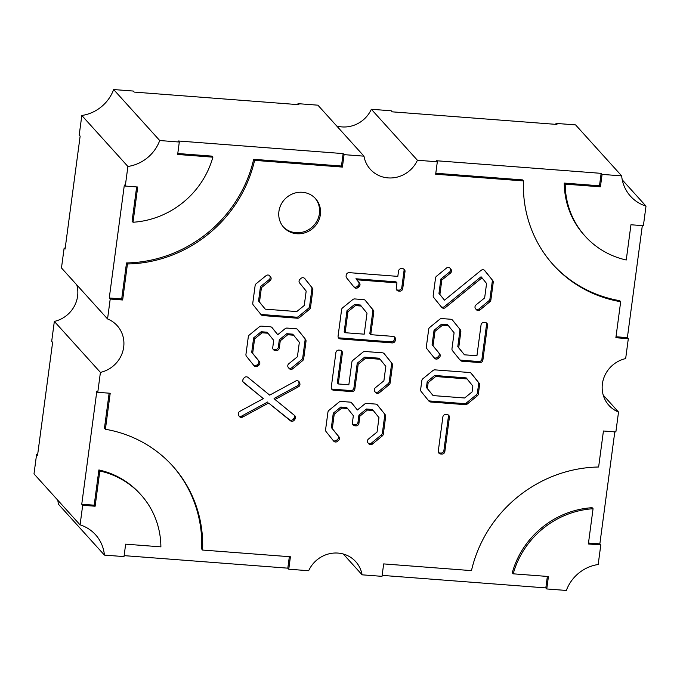 <?xml version="1.0" encoding="UTF-8"?>
<svg xmlns="http://www.w3.org/2000/svg" width="680" height="680" viewBox="0 0 680 680"><rect width="100%" height="100%" fill="white"/><g stroke="black" fill="none" stroke-linecap="round" stroke-linejoin="round"><path stroke-width="1.02" d="M373.787 312.103A2.788 2.635 137.9 0 0 373.243 310.131L365.5 300.551A2.788 2.635 137.9 0 0 363.707 299.625L354.773 298.936A2.788 2.635 137.9 0 0 352.767 299.582L342.652 307.785A2.788 2.635 137.9 0 0 341.598 309.638L338.079 336.048A2.788 2.635 137.9 0 0 340.408 338.946L392.224 342.907A2.788 2.635 137.9 0 0 395.275 340.425L395.428 339.286A2.788 2.635 137.9 0 0 393.091 336.379L370.753 334.671L373.787 312.103L372.844 311.066A2.788 2.635 137.9 0 0 372.308 309.094L373.243 310.131M339.447 438.736A2.788 2.635 137.9 0 0 338.912 436.764L332.316 428.621L334.22 414.222L341.734 408.085L347.607 408.536L353.345 415.675L352.393 422.866A2.788 2.635 137.9 0 0 354.722 425.774L355.861 425.858A2.788 2.635 137.9 0 0 358.921 423.368L359.881 416.168L367.37 410.048L373.26 410.499L378.981 417.656L377.06 432.046L368.475 439.025A2.788 2.635 137.9 0 0 367.965 442.841L368.679 443.734A2.788 2.635 137.9 0 0 372.504 444.014L382.296 435.931A2.788 2.635 137.9 0 0 383.325 434.095L385.662 416.576A2.788 2.635 137.9 0 0 385.126 414.622L377.468 405.025A2.788 2.635 137.9 0 0 375.666 404.09L366.69 403.401A2.788 2.635 137.9 0 0 364.684 404.048L357.399 409.98L351.849 403.061A2.788 2.635 137.9 0 0 350.047 402.126L341.079 401.438A2.788 2.635 137.9 0 0 339.065 402.084L328.984 410.32A2.788 2.635 137.9 0 0 327.938 412.156L325.584 429.692A2.788 2.635 137.9 0 0 326.111 431.655L333.65 441.073A2.788 2.635 137.9 0 0 337.493 441.346L338.427 440.555A2.788 2.635 137.9 0 0 339.447 438.736M333.175 440.478A2.788 2.635 137.9 0 0 336.549 440.3L337.493 439.518A2.788 2.635 137.9 0 0 337.969 435.727L338.912 436.764M271.116 278.825A2.788 2.635 137.9 0 0 270.58 276.853L269.866 275.961A2.788 2.635 137.9 0 0 266.05 275.672L256.164 283.73A2.788 2.635 137.9 0 0 255.119 285.575L252.781 303.093A2.788 2.635 137.9 0 0 253.325 305.065L261.069 314.636A2.788 2.635 137.9 0 0 262.863 315.571L297.432 318.214A2.788 2.635 137.9 0 0 299.455 317.56L309.468 309.349A2.788 2.635 137.9 0 0 310.505 307.504L312.843 289.995A2.788 2.635 137.9 0 0 312.315 288.039L304.878 278.655A2.788 2.635 137.9 0 0 301.027 278.375L300.084 279.157A2.788 2.635 137.9 0 0 299.608 282.957L306.178 291.074L304.257 305.481L296.752 311.567L265.26 309.153L259.497 302.056L261.418 287.657L270.062 280.678A2.788 2.635 137.9 0 0 271.116 278.825M261.418 287.657L260.474 286.611L269.127 279.633A2.788 2.635 137.9 0 0 269.646 275.817L270.58 276.853M440.198 355.835A2.788 2.635 137.9 0 0 439.654 353.863L433.05 345.738L434.988 331.339L442.502 325.21L448.366 325.661L454.096 332.792L451.971 348.738A2.788 2.635 137.9 0 0 452.506 350.71L460.233 360.281A2.788 2.635 137.9 0 0 462.026 361.216L479.833 362.576A2.788 2.635 137.9 0 0 482.885 360.085L487.517 325.389A2.788 2.635 137.9 0 0 485.18 322.49L484.1 322.405A2.788 2.635 137.9 0 0 481.049 324.896L476.927 355.759L464.431 354.807L458.719 347.709L460.836 331.721A2.788 2.635 137.9 0 0 460.3 329.757L452.591 320.186A2.788 2.635 137.9 0 0 450.798 319.251L441.821 318.563A2.788 2.635 137.9 0 0 439.807 319.209L429.734 327.42A2.788 2.635 137.9 0 0 428.689 329.264L426.351 346.783A2.788 2.635 137.9 0 0 426.887 348.738L434.426 358.156A2.788 2.635 137.9 0 0 438.269 358.428L439.187 357.654A2.788 2.635 137.9 0 0 440.198 355.835M433.95 357.561A2.788 2.635 137.9 0 0 437.325 357.382L438.243 356.618A2.788 2.635 137.9 0 0 438.71 352.818L439.654 353.863M444.839 451.596L449.378 417.435A2.788 2.635 137.9 0 0 447.04 414.536L445.927 414.451A2.788 2.635 137.9 0 0 442.867 416.933L438.294 451.095A2.788 2.635 137.9 0 0 440.623 453.993L441.787 454.087A2.788 2.635 137.9 0 0 444.839 451.596L443.896 450.551A2.788 2.635 137.9 0 0 443.896 450.551L448.435 416.389A2.788 2.635 137.9 0 0 448.205 414.911M359.983 284.971A2.788 2.635 137.9 0 0 359.448 283.007L356.864 279.811L396.967 282.88L396.262 288.167A2.788 2.635 137.9 0 0 398.591 291.065L399.67 291.15A2.788 2.635 137.9 0 0 402.721 288.66L405.008 271.567A2.788 2.635 137.9 0 0 402.671 268.659L401.591 268.583A2.788 2.635 137.9 0 0 398.539 271.065L397.817 276.377L349.256 272.654A2.788 2.635 137.9 0 0 346.197 275.213L346.111 276.003A2.788 2.635 137.9 0 0 346.647 277.899L354.186 287.291A2.788 2.635 137.9 0 0 358.003 287.589L358.947 286.824A2.788 2.635 137.9 0 0 359.983 284.971M353.71 286.697A2.788 2.635 137.9 0 0 357.059 286.543L358.003 285.778A2.788 2.635 137.9 0 0 358.504 281.962L359.448 283.007M259.828 363.418A2.788 2.635 137.9 0 0 259.284 361.437L252.662 353.311L254.6 338.895L262.115 332.784L267.979 333.234L273.692 340.349L272.748 347.556A2.788 2.635 137.9 0 0 275.085 350.447L276.25 350.54A2.788 2.635 137.9 0 0 279.301 348.041L280.245 340.841L287.708 334.747L293.624 335.197L299.344 342.312L297.423 356.745L288.839 363.707A2.788 2.635 137.9 0 0 288.32 367.523L289.043 368.416A2.788 2.635 137.9 0 0 292.859 368.696L302.651 360.629A2.788 2.635 137.9 0 0 303.679 358.793L306.017 341.258A2.788 2.635 137.9 0 0 305.49 339.295L297.806 329.707A2.788 2.635 137.9 0 0 296.004 328.763L287.07 328.083A2.788 2.635 137.9 0 0 285.065 328.721L277.754 334.679L272.187 327.743A2.788 2.635 137.9 0 0 270.394 326.8L261.435 326.12A2.788 2.635 137.9 0 0 259.42 326.765L249.348 334.993A2.788 2.635 137.9 0 0 248.302 336.838L245.948 354.348A2.788 2.635 137.9 0 0 246.475 356.32L254.04 365.729A2.788 2.635 137.9 0 0 257.848 366.027L258.782 365.262A2.788 2.635 137.9 0 0 259.828 363.418M253.555 365.135A2.788 2.635 137.9 0 0 256.904 364.981L257.848 364.225A2.788 2.635 137.9 0 0 258.341 360.4L259.284 361.437M272.986 349.036A2.788 2.635 137.9 0 0 274.142 349.409L275.306 349.495A2.788 2.635 137.9 0 0 278.358 347.004L279.301 348.041M295.511 417.843A2.788 2.635 137.9 0 0 294.61 415.514L275.017 399.508L298.435 386.809A2.788 2.635 137.9 0 0 299.803 383.409L299.421 382.355A2.788 2.635 137.9 0 0 295.664 381.046L269.688 395.131L247.962 377.392A2.788 2.635 137.9 0 0 243.975 378.037L243.287 379.015A2.788 2.635 137.9 0 0 243.678 382.619L263.33 398.616L239.845 411.341A2.788 2.635 137.9 0 0 238.527 414.868L238.96 415.879A2.788 2.635 137.9 0 0 242.667 417.07L268.608 403.036L290.351 420.725A2.788 2.635 137.9 0 0 294.338 420.061L295.01 419.101A2.788 2.635 137.9 0 0 295.511 417.843M268.608 403.036L289.408 419.679A2.788 2.635 137.9 0 0 293.394 419.016L294.066 418.064A2.788 2.635 137.9 0 0 294.312 415.267M275.017 399.508L274.074 398.463L297.491 385.773A2.788 2.635 137.9 0 0 298.86 382.373L299.803 383.409M451.503 271.269A2.788 2.635 137.9 0 0 450.985 269.331L450.271 268.413A2.788 2.635 137.9 0 0 446.437 268.099L436.568 276.182A2.788 2.635 137.9 0 0 435.531 278.026L433.194 295.536A2.788 2.635 137.9 0 0 433.729 297.508L441.635 307.309A2.788 2.635 137.9 0 0 445.442 307.598L481.992 277.805L486.574 283.5L484.644 297.925L476.06 304.887A2.788 2.635 137.9 0 0 475.55 308.703L476.263 309.596A2.788 2.635 137.9 0 0 480.088 309.876L489.863 301.784A2.788 2.635 137.9 0 0 490.883 299.957L493.221 282.438A2.788 2.635 137.9 0 0 492.694 280.483L484.848 270.683A2.788 2.635 137.9 0 0 481.032 270.394L444.499 300.177L439.9 294.482L441.804 280.075L450.449 273.122A2.788 2.635 137.9 0 0 451.503 271.269M441.804 280.075L440.869 279.038L449.506 272.085A2.788 2.635 137.9 0 0 450.05 268.286L450.985 269.331M278.919 211.429A21.428 20.247 137.9 0 0 283.738 227.383A21.428 20.247 137.9 0 0 305.558 232.585A21.428 20.247 137.9 0 0 320.365 214.6A21.428 20.247 137.9 0 0 315.537 198.645A21.428 20.247 137.9 0 0 293.718 193.434A21.428 20.247 137.9 0 0 278.919 211.429M283.279 226.856A21.428 20.247 137.9 0 0 304.963 231.421A21.428 20.247 137.9 0 0 319.422 213.562A21.428 20.247 137.9 0 0 315.061 198.135M625.659 358.589A28.934 27.336 137.9 0 0 602.404 383.809A28.934 27.336 137.9 0 0 608.914 405.348A28.934 27.336 137.9 0 0 618.528 412.046L615.867 431.953L603.432 431.001L598.63 467.007A128.579 121.499 137.9 0 0 471.469 570.622L383.673 563.907L382.007 576.342L362.1 574.821A28.934 27.336 137.9 0 0 355.742 561.671A28.934 27.336 137.9 0 0 308.661 570.733L288.753 569.202L290.411 556.767L202.606 550.052A128.579 121.499 137.9 0 0 172.652 465.978A128.579 121.499 137.9 0 0 105.4 429.258L110.203 393.261L97.767 392.309L100.419 372.394A28.934 27.336 137.9 0 0 122.23 353.099A28.934 27.336 137.9 0 0 117.164 325.635A28.934 27.336 137.9 0 0 107.55 318.937L110.211 299.03L122.646 299.982L127.449 263.976A128.579 121.499 137.9 0 0 254.6 160.361L342.405 167.076L344.063 154.641L363.978 156.162A28.934 27.336 137.9 0 0 370.337 169.311A28.934 27.336 137.9 0 0 417.418 160.25L437.325 161.781L435.667 174.216L523.472 180.931A128.579 121.499 137.9 0 0 553.427 265.004A128.579 121.499 137.9 0 0 620.678 301.725L615.876 337.73L628.312 338.674L625.659 358.589M338.946 350.098A2.788 2.635 137.9 0 0 335.894 352.589L331.262 387.311A2.788 2.635 137.9 0 0 333.591 390.209L351.789 391.603A2.788 2.635 137.9 0 0 354.841 389.113L358.181 364.259L365.653 358.156L380.094 359.261L385.824 366.375L383.902 380.8L375.317 387.77A2.788 2.635 137.9 0 0 374.799 391.578L375.522 392.471A2.788 2.635 137.9 0 0 379.338 392.76L389.13 384.693A2.788 2.635 137.9 0 0 390.159 382.857L392.496 365.322A2.788 2.635 137.9 0 0 391.969 363.358L384.285 353.762A2.788 2.635 137.9 0 0 382.483 352.826L364.99 351.483A2.788 2.635 137.9 0 0 362.984 352.129L352.877 360.357A2.788 2.635 137.9 0 0 351.841 362.21L348.849 384.761L338.274 383.953L342.38 353.082A2.788 2.635 137.9 0 0 340.043 350.183L338.946 350.098M422.883 378.743A2.788 2.635 137.9 0 0 421.846 380.579L420.631 389.538A2.788 2.635 137.9 0 0 421.166 391.51L428.91 401.089A2.788 2.635 137.9 0 0 430.712 402.016L465.273 404.659A2.788 2.635 137.9 0 0 467.287 404.013L477.317 395.82A2.788 2.635 137.9 0 0 478.363 393.975L479.562 385.007A2.788 2.635 137.9 0 0 479.035 383.044L471.367 373.456A2.788 2.635 137.9 0 0 469.565 372.512L434.979 369.869A2.788 2.635 137.9 0 0 432.964 370.515L422.883 378.743M127.449 263.976L126.506 262.939L121.703 298.936L109.268 297.984L110.211 299.03M109.268 297.984L124.346 185.019L125.281 186.056L127.899 166.472L81.821 115.49L79.203 135.073L80.147 136.119L65.076 249.084L64.133 248.047L61.472 267.954L107.55 318.937M57.741 500.148A38.573 36.448 -42.1 0 1 58.335 504.118L104.414 555.101L123.998 556.597L125.656 544.162L160.888 546.856A85.722 81.005 137.9 0 0 140.853 494.717L139.91 493.68A85.722 81.005 137.9 0 0 98.889 469.948L94.189 505.189L81.753 504.237L82.688 505.274L80.078 524.866L34 473.883L36.609 454.291L37.68 454.376M81.753 504.237L96.823 391.263L97.767 392.309M100.419 372.394L54.34 321.411L51.688 341.326L52.623 342.363L37.553 455.328L36.609 454.291M289.34 556.69L287.81 568.165L288.753 569.202M287.81 568.165L124.126 555.637M547.358 576.436L545.827 587.911L546.771 588.957L566.355 590.452A38.573 36.448 137.9 0 1 598.179 564.51L600.797 544.927L588.361 543.975L593.062 508.733A85.722 81.005 137.9 0 0 513.196 573.818L548.428 576.512L546.771 588.957M545.827 587.911L382.135 575.382M362.1 574.821L343.298 554.013M614.796 431.876L599.854 543.881L600.797 544.927M618.528 412.046L603.228 395.114M642.319 225.624L627.376 337.637L628.312 338.674M437.325 161.781L436.381 160.735L601.145 173.349L602.081 174.386L621.664 175.882A38.573 36.448 137.9 0 0 630.521 196.239A38.573 36.448 137.9 0 0 646 206.117L622.26 179.851M646 206.117L643.39 225.709L630.955 224.757L626.246 259.998A85.722 81.005 137.9 0 1 585.225 236.266A85.722 81.005 137.9 0 1 565.19 184.127L600.423 186.821L602.081 174.386M621.664 175.882L575.586 124.899L556.002 123.403L556.946 124.44L392.19 111.834L391.247 110.797L371.339 109.268A28.934 27.336 -42.1 0 1 336.702 125.987M417.418 160.25L371.339 109.268M344.063 154.641L343.128 153.595L178.373 140.989L179.307 142.035L159.724 140.531L113.645 89.547A38.573 36.448 -42.1 0 1 81.821 115.49M363.978 156.162L317.9 105.179L297.993 103.657L298.928 104.695L134.172 92.089L133.229 91.043L113.645 89.547M125.281 186.056L137.717 187.008L133.017 222.25A85.722 81.005 137.9 0 0 212.882 157.165L177.65 154.47L179.307 142.035M127.899 166.472A38.573 36.448 137.9 0 0 159.724 140.531M140.853 494.717A85.722 81.005 137.9 0 0 99.824 470.985L95.123 506.226L82.688 505.274M104.414 555.101A38.573 36.448 137.9 0 0 95.548 534.744A38.573 36.448 137.9 0 0 80.078 524.866M76.772 284.886A28.934 27.336 -42.1 0 1 54.34 321.411M64.133 248.047L65.203 248.124M297.857 104.618L297.993 103.657M555.875 124.364L556.002 123.403M94.189 505.189L95.123 506.226M109.131 393.176L104.456 428.213L105.4 429.258M172.176 465.46A128.579 121.499 137.9 0 1 201.671 549.006L202.606 550.052M98.889 469.948L99.824 470.985M601.145 173.349L599.479 185.784L600.423 186.821M599.479 185.784L564.255 183.09L565.19 184.127M564.255 183.09A85.722 81.005 137.9 0 0 584.281 235.229L585.225 236.266M627.376 337.637L616.004 336.77M552.959 264.486A128.579 121.499 137.9 0 0 619.744 300.688L620.678 301.725M435.795 173.256L522.529 179.894L523.472 180.931M599.854 543.881L588.489 543.014M513.196 573.818L512.252 572.781A85.722 81.005 137.9 0 1 592.119 507.696L593.062 508.733M121.703 298.936L122.646 299.982M136.655 186.932L132.073 221.204L133.017 222.25M177.778 153.51L211.939 156.119L212.882 157.165M343.128 153.595L341.471 166.039L342.405 167.076M341.471 166.039L253.666 159.316L254.6 160.361M126.506 262.939A128.579 121.499 137.9 0 0 253.666 159.316M475.779 308.992A2.788 2.635 137.9 0 0 479.154 308.83L480.088 309.876M441.142 306.697A2.788 2.635 137.9 0 0 444.499 306.552L481.049 276.769L481.992 277.805M440.869 279.038L438.965 293.445L439.9 294.482M438.965 293.445L444.499 300.177M484.381 270.24L492.694 280.483M479.154 308.83L488.92 300.747A2.788 2.635 137.9 0 0 489.948 298.92L492.286 281.401A2.788 2.635 137.9 0 0 491.75 279.438M239.011 415.999A2.788 2.635 137.9 0 0 241.723 416.032L242.667 417.07M243.032 381.82L263.33 398.616M298.86 382.373L298.477 381.319A2.788 2.635 137.9 0 0 298.384 381.08M267.673 401.999L241.723 416.032M262.115 332.784L261.171 331.747L267.045 332.197L267.979 333.234M261.171 331.747L253.657 337.85L254.6 338.895M253.657 337.85L251.719 352.274L252.662 353.311M251.719 352.274L258.341 360.4M271.728 327.301L277.754 334.679M297.339 329.256L305.49 339.295M288.558 367.812A2.788 2.635 137.9 0 0 291.924 367.65L301.707 359.584A2.788 2.635 137.9 0 0 302.736 357.748L305.082 340.212A2.788 2.635 137.9 0 0 304.547 338.257M287.708 334.747L286.773 333.701L292.68 334.161L293.624 335.197M286.773 333.701L279.301 339.804L280.245 340.841M279.301 339.804L278.358 347.004M396.491 289.654A2.788 2.635 137.9 0 0 397.655 290.028L398.735 290.113A2.788 2.635 137.9 0 0 401.786 287.623L404.065 270.521A2.788 2.635 137.9 0 0 403.835 269.034M356.864 279.811L355.921 278.774L396.024 281.843L396.967 282.88M355.921 278.774L358.504 281.962M438.523 452.583A2.788 2.635 137.9 0 0 439.688 452.956L440.844 453.041A2.788 2.635 137.9 0 0 443.896 450.56M428.417 400.477A2.788 2.635 137.9 0 0 429.769 400.979L430.712 402.016M470.9 373.005L478.091 382.007A2.788 2.635 137.9 0 1 478.618 383.962L477.419 392.938A2.788 2.635 137.9 0 1 476.383 394.782L466.344 402.976A2.788 2.635 137.9 0 1 464.338 403.623L429.769 400.979M433.083 395.582L426.42 387.49L427.227 381.556L434.699 375.471L466.216 377.901L472.846 386.036L472.081 391.935L464.618 397.995L433.083 395.582L427.363 388.526L428.171 382.602L435.633 376.516L467.16 378.947M426.42 387.49L427.363 388.526M427.227 381.556L428.171 382.602M434.699 375.471L435.633 376.516M459.739 359.677A2.788 2.635 137.9 0 0 461.091 360.171L478.89 361.539A2.788 2.635 137.9 0 0 481.942 359.048L486.574 324.351A2.788 2.635 137.9 0 0 486.344 322.864M442.502 325.21L441.567 324.173L447.431 324.624L448.366 325.661M441.567 324.173L434.044 330.293L434.988 331.339M434.044 330.293L432.106 344.7L433.05 345.738M432.106 344.7L438.71 352.818M452.14 319.745L460.3 329.757M458.719 347.709L457.785 346.673L459.892 330.684A2.788 2.635 137.9 0 0 459.357 328.721M457.785 346.673L464.431 354.807M260.474 286.611L258.553 301.01L259.497 302.056M258.553 301.01L265.26 309.153M304.394 278.188L312.315 288.039M260.576 314.024A2.788 2.635 137.9 0 0 261.927 314.525L296.488 317.177A2.788 2.635 137.9 0 0 298.512 316.523L308.524 308.303A2.788 2.635 137.9 0 0 309.561 306.468L311.899 288.957A2.788 2.635 137.9 0 0 311.372 287.002M352.623 424.354A2.788 2.635 137.9 0 0 353.787 424.728L354.926 424.813A2.788 2.635 137.9 0 0 357.977 422.331L358.921 423.368M341.734 408.085L340.799 407.048L346.664 407.499L347.607 408.536M340.799 407.048L333.276 413.185L334.22 414.222M333.276 413.185L331.381 427.575L332.316 428.621M331.381 427.575L337.969 435.727M351.39 402.62L357.399 409.98M377 404.575L385.126 414.622M368.195 443.131A2.788 2.635 137.9 0 0 371.569 442.977L381.352 434.885A2.788 2.635 137.9 0 0 382.381 433.058L384.719 415.539A2.788 2.635 137.9 0 0 384.192 413.576M367.37 410.048L366.435 409.012L372.317 409.462L373.26 410.499M366.435 409.012L358.938 415.131L359.881 416.168M358.938 415.131L357.977 422.331M338.274 383.953L337.339 382.908L341.436 352.045A2.788 2.635 137.9 0 0 341.207 350.557M383.817 353.32L391.969 363.358M375.037 391.875A2.788 2.635 137.9 0 0 378.403 391.714L388.186 383.648A2.788 2.635 137.9 0 0 389.215 381.811L391.561 364.276A2.788 2.635 137.9 0 0 391.025 362.312M365.653 358.156L364.709 357.111L379.159 358.216L380.094 359.261M364.709 357.111L357.238 363.214L358.181 364.259M357.238 363.214L353.898 388.076L354.841 389.113M331.491 388.798A2.788 2.635 137.9 0 0 332.656 389.173L350.846 390.558A2.788 2.635 137.9 0 0 353.898 388.076M338.308 337.535A2.788 2.635 137.9 0 0 339.473 337.909L391.28 341.87A2.788 2.635 137.9 0 0 394.332 339.379L394.485 338.24A2.788 2.635 137.9 0 0 394.255 336.753M372.844 311.066A2.788 2.635 137.9 0 0 372.844 311.058L369.818 333.633L370.753 334.671M365.058 300.126L372.308 309.094M345.134 332.716L344.199 331.67L346.995 310.666L354.493 304.547L360.332 305.014L367.004 313.174L364.225 334.169L345.134 332.716L347.939 311.703L355.427 305.592L361.275 306.051M346.995 310.666L347.939 311.703M354.493 304.547L355.427 305.592M444.499 306.552L445.442 307.598M449.506 272.085L450.449 273.122M492.286 281.401L493.221 282.438M489.948 298.92L490.883 299.957M488.92 300.747L489.863 301.784M243.176 382.058L243.678 382.619M298.477 381.319L299.421 382.355M297.491 385.773L298.435 386.809M294.066 418.064L295.01 419.101M293.394 419.016L294.338 420.061M289.408 419.679L290.351 420.725M275.306 349.495L276.25 350.54M274.142 349.409L275.085 350.447M257.848 364.225L258.782 365.262M256.904 364.981L257.848 366.027M305.082 340.212L306.017 341.258M302.736 357.748L303.679 358.793M301.707 359.584L302.651 360.629M291.924 367.65L292.859 368.696M404.065 270.521L405.008 271.567M401.786 287.623L402.721 288.66M398.735 290.113L399.67 291.15M397.655 290.028L398.591 291.065M358.003 285.778L358.947 286.824M357.059 286.543L358.003 287.589M448.435 416.389L449.378 417.435M440.844 453.041L441.787 454.087M439.688 452.956L440.623 453.993M478.091 382.007L479.035 383.044M478.618 383.962L479.562 385.007M477.419 392.938L478.363 393.975M476.383 394.782L477.317 395.82M466.344 402.976L467.287 404.013M464.338 403.623L465.273 404.659M486.574 324.351L487.517 325.389M481.942 359.048L482.885 360.085M478.89 361.539L479.833 362.576M461.091 360.171L462.026 361.216M438.243 356.618L439.187 357.654M437.325 357.382L438.269 358.428M459.892 330.684L460.836 331.721M269.127 279.633L270.062 280.678M311.899 288.957L312.843 289.995M309.561 306.468L310.505 307.504M308.524 308.303L309.468 309.349M298.512 316.523L299.455 317.56M296.488 317.177L297.432 318.214M261.927 314.525L262.863 315.571M354.926 424.813L355.861 425.858M353.787 424.728L354.722 425.774M337.493 439.518L338.427 440.555M336.549 440.3L337.493 441.346M384.719 415.539L385.662 416.576M382.381 433.058L383.325 434.095M381.352 434.885L382.296 435.931M371.569 442.977L372.504 444.014M341.436 352.045L342.38 353.082M391.561 364.276L392.496 365.322M389.215 381.811L390.159 382.857M388.186 383.648L389.13 384.693M378.403 391.714L379.338 392.76M350.846 390.558L351.789 391.603M332.656 389.173L333.591 390.209M394.485 338.24L395.428 339.286M394.332 339.379L395.275 340.425M391.28 341.87L392.224 342.907M339.473 337.909L340.408 338.946"/></g></svg>
